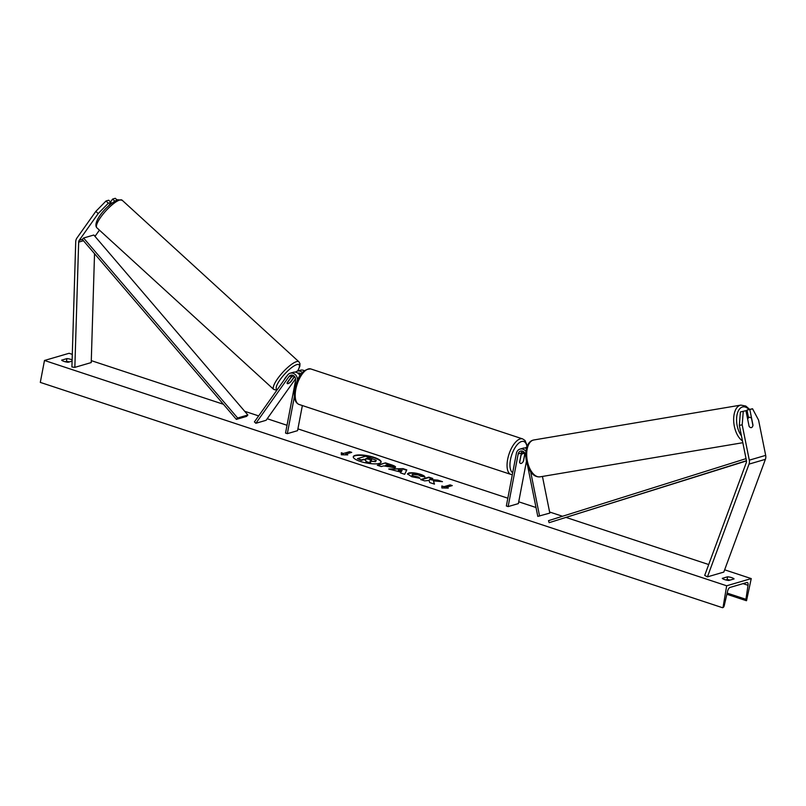 <?xml version="1.0" encoding="UTF-8"?>
<svg xmlns="http://www.w3.org/2000/svg" width="806" height="806" viewBox="0 0 806 806"><rect width="100%" height="100%" fill="white"/><g stroke="black" fill="none" stroke-linecap="round" stroke-linejoin="round"><path stroke-width="1.21" d="M95.833 211.384L105.999 201.006L108.347 203.213L98.181 213.59L95.833 211.384L76.892 238.082A6.72 5.793 -106.3 0 0 75.845 240.601A6.72 5.793 -106.3 0 0 75.724 241.74L71.915 366.982L74.847 367.365L91.229 362.569L94.534 253.678M99.43 230.133L95.622 235.503A3.365 2.902 -106.3 0 0 95.138 236.561M98.181 213.59L79.24 240.299A3.365 2.902 -106.3 0 0 78.656 242.122L74.847 367.365M105.999 201.006L108.699 200.22L111.037 202.427L108.347 203.213M108.609 205.862L111.037 202.427M117.021 199.928L115.278 198.296L112.588 199.082L110.543 201.963M114.734 201.107L112.588 199.082M752.885 425.256L752.995 425.236A5.249 2.65 -99.7 0 1 751.414 427.603A5.249 2.65 -99.7 0 1 751.263 427.643A5.249 2.65 -99.7 0 1 749.106 426.374L745.953 410.687L740.392 411.967L745.953 410.687M740.392 411.967L739.334 425.346L742.195 424.863L749.298 460.166A6.72 5.793 73.7 0 1 749.318 463.037A6.72 5.793 73.7 0 1 749.026 464.115L707.426 576.874L723.808 572.079L765.398 459.329A6.72 5.793 73.7 0 0 765.7 458.251A6.72 5.793 73.7 0 0 765.68 455.37L758.567 420.067L752.542 408.763L749.842 409.549L752.995 425.236M739.334 425.346L746.437 460.649A3.365 2.902 73.7 0 1 746.296 462.624L704.706 575.383L707.426 576.874M752.542 408.763L746.981 410.042L748.472 417.458M746.981 410.042L749.842 409.549M742.195 424.863L743.253 411.473M525.804 456.8L525.351 454.534A4.201 3.617 73.7 0 0 520.595 451.118A4.201 3.617 73.7 0 0 518.177 453.959L508.143 506.591L506.349 505.997L516.384 453.365A6.307 5.43 73.7 0 1 520.001 449.093A6.307 5.43 73.7 0 1 525.945 451.471M520.001 449.093L523.175 448.166A6.307 5.43 73.7 0 1 526.52 448.408M524.958 453.385L523.487 461.113A5.249 2.297 -71.7 0 1 520.515 463.43A5.249 2.297 -71.7 0 1 519.598 462.251L521.351 453.032A4.201 3.617 73.7 0 1 522.308 451.098M527.567 465.546L537.793 516.384L549.823 513.09L542.448 476.447M530.64 471.671L539.587 516.082M508.143 506.591L518.379 503.599L526.419 461.425M523.084 453.224L523.396 451.582M526.923 447.078A6.307 5.43 -106.3 0 0 525.25 448.035M292.518 375.203A4.201 3.617 -106.3 0 0 292.225 375.566L287.077 382.82A5.249 1.501 133.3 0 0 287.057 382.961L287.148 383.041A5.249 1.36 132.4 0 0 287.268 383.606A5.249 1.36 132.4 0 0 288.054 383.616A5.249 1.501 133.3 0 0 290.966 381.681L294.593 376.573M299.892 375.596A6.307 5.43 -106.3 0 0 293.384 372.281L290.21 373.208A6.307 5.43 -106.3 0 0 287.581 375.112L254.414 421.901L255.885 423.281L266.121 420.289L295.57 378.739M297.474 380.1A6.307 5.43 -106.3 0 0 290.21 373.208M302.361 405.549L297.565 430.666L287.329 433.658L285.536 433.074L295.57 380.442A4.201 3.617 -106.3 0 0 294.422 376.372A4.201 3.617 -106.3 0 0 290.805 375.223A4.201 3.617 -106.3 0 0 289.052 376.493L255.885 423.281M299.58 373.138A4.201 3.617 -106.3 0 0 299.288 373.5L298.875 374.085M304.194 370.639A6.307 5.43 -106.3 0 0 300.447 370.216L297.273 371.143A6.307 5.43 73.7 0 1 302.28 372.453M297.857 373.158A4.201 3.617 73.7 0 1 297.867 373.158A4.201 3.617 73.7 0 1 301.061 373.913M287.329 433.658L294.341 396.884M295.459 372.14A6.307 5.43 73.7 0 1 297.273 371.143M520.888 455.501L520.978 455.531A5.249 2.297 108.3 0 1 523.809 453.456A5.249 2.297 108.3 0 1 524.666 454.453L523.346 461.364A5.249 2.297 108.3 0 1 520.515 463.43L520.515 463.43A5.249 2.297 108.3 0 1 519.658 462.443L520.978 455.531M287.178 375.687A5.249 1.36 132.4 0 0 284.296 379.747M290.835 377.52L290.976 377.641A5.249 1.36 132.4 0 1 293.575 375.838A5.249 1.36 132.4 0 1 293.747 375.777M288.054 383.616A5.249 1.36 132.4 0 0 290.664 381.802L294.472 376.432M287.148 383.041L290.976 377.641M374.105 457.385A14.176 3.677 10.8 0 0 353.27 456.75A14.176 3.677 10.8 0 0 360.292 461.425A14.176 3.677 10.8 0 0 381.117 462.06A14.176 3.677 10.8 0 0 374.105 457.385M381.057 462.251A14.176 3.677 10.8 0 0 374.024 457.788A14.176 3.677 10.8 0 0 353.26 456.952M728.755 580.471A5.249 1.36 -169.2 0 1 724.735 579.635A5.249 1.36 -169.2 0 1 722.287 578.335L727.617 576.784A5.249 1.36 -169.2 0 1 734.075 578.92L728.755 580.471M72.127 359.869A5.249 1.36 10.8 0 0 66.969 358.589L61.649 360.151A5.249 1.36 10.8 0 0 64.097 361.441A5.249 1.36 10.8 0 0 68.107 362.277L72.097 361.118M412.753 474.412C411.544 474.845 411.957 475.439 413.992 476.185L418.223 476.961L420.007 478.301L411.795 476.749L407.463 473.908L408.652 473.051C411.614 472.407 415.553 472.82 420.48 474.311C423.271 475.278 424.732 476.114 424.863 476.82L420.551 476.215L418.364 474.905L412.773 474.402L412.007 475.288M394.749 467.702L383.636 465.888L381.288 466.563L377.309 465.253L385.5 462.856L391.656 464.891C395.414 466.16 396.441 467.097 394.749 467.702L395.565 467.148M433.507 480.91L442.474 481.676L437.749 480.114L429.487 479.449L432.802 478.482L428.822 477.172L420.631 479.56L424.621 480.88L429.114 480.467L429.689 482.552L434.464 484.124L433.507 480.91L434.253 484.053M726.669 585.781L751.242 578.597L746.537 600.672A1.894 0.826 -71.7 0 1 746.285 600.682A1.894 0.826 -71.7 0 1 745.933 599.301L748.028 585.277A3.778 1.652 108.3 0 0 747.323 582.516A3.778 1.652 108.3 0 0 746.819 582.526L730.024 587.433A3.778 1.652 108.3 0 0 727.566 591.251L724.241 605.638A1.894 0.826 -71.7 0 1 723.012 607.553L726.669 585.781L44.481 360.473L69.054 353.29L72.298 354.358M751.242 578.597L724.644 569.812M708.706 564.543L566.286 517.512M562.528 516.263L549.601 512.001M536.01 507.508L518.721 501.806M507.83 498.209L297.908 428.873M287.017 425.276L267.219 418.737M258.655 415.906L244.692 411.292M223.433 404.28L91.29 360.635M343.447 453.476L341.291 452.76L341.331 454.765L347.759 454.896L345.603 454.181L351.738 452.388L349.592 451.672L343.447 453.476L349.592 451.672M448.287 488.093L441.869 487.962L441.829 485.968L443.975 486.673L450.121 484.88L452.277 485.595L446.131 487.388L448.287 488.093M400.854 472.125L388.714 469.021L402.99 468.629L406.798 469.888L404.683 474.291L400.441 472.89L400.854 472.125L400.552 472.931M69.387 361.904A5.249 1.36 10.8 0 0 66.435 361.38L65.155 361.753M725.803 579.947L727.083 579.574A5.249 1.36 -169.2 0 1 730.035 580.098M722.488 607.704L40.3 382.397L44.481 360.473M66.435 361.38L66.969 358.589M727.083 579.574L727.617 576.784M376.15 460.7L375.495 461.687L370.085 461.042L370.659 463.017L366.055 461.495L365.642 459.803L363.889 459.229L361.41 459.954L357.421 458.644L365.622 456.236L376.231 460.297L375.586 461.274L376.231 460.297M366.055 461.495L365.561 460.206L363.818 459.632L361.33 460.357L357.421 458.644M365.974 461.888L370.659 463.017M375.566 461.284L370.014 461.445M349.512 452.075L351.063 452.589M346.389 454.866L345.603 454.181M343.366 453.869L341.301 453.184M441.829 486.391L443.975 486.673M443.905 487.076L450.121 484.88M451.592 485.786L450.05 485.283M446.917 488.073L446.131 487.388M432.127 478.683L428.752 477.565L421.236 479.761M440.741 481.525L429.487 479.449M390.658 466.422L387.575 464.73L385.409 465.364L390.588 466.815M390.567 466.825L385.409 465.364M377.913 465.455L385.5 462.856M385.429 463.259L395.464 467.339M407.453 474.109L408.571 473.454C411.534 472.8 415.473 473.223 420.4 474.704C423.2 475.671 424.661 476.507 424.792 477.223M412.672 474.805C411.473 475.248 411.886 475.832 413.911 476.578L418.223 476.961M418.153 477.364L419.342 478.26M398.265 470.17L401.469 471.228L402.184 470.029L398.265 470.17L401.469 471.228M401.388 471.631L402.184 470.029M389.822 469.384L402.99 468.629M402.909 469.032L406.627 470.251M371.445 459.994L367.647 458.13L365.672 458.705L371.717 459.803M371.365 460.387L367.566 458.533L366.277 458.906M752.935 425.497L751.494 418.354A5.249 2.801 80.4 0 0 749.399 417.307A5.249 2.801 80.4 0 0 749.237 417.337A5.249 2.801 80.4 0 0 747.676 419.241M236.359 419.382L246.596 416.39L247.865 414.999L237.629 417.992L236.359 419.382L82.313 239.402L83.582 238.012L93.818 235.02L247.865 414.999M83.582 238.012L237.629 417.992M746.487 460.921L549.128 522.681L746.447 460.71M746.034 458.644L548.503 520.666L549.128 522.681M79.24 240.299L82.313 239.402M94.514 235.836L95.622 235.503M78.656 242.122L83.451 240.722M749.298 460.166L765.68 455.37M749.026 464.115L765.398 459.329M518.177 453.959L521.351 453.032M289.052 376.493L292.225 375.566M298.532 373.722L299.288 373.5M299.066 404.461C294.895 402.758 293.465 397.489 294.784 388.673C297.847 375.546 303.187 368.977 310.804 368.947A18.699 8.161 108.3 0 0 295.822 389.369A18.699 8.161 108.3 0 0 299.066 404.461L510.903 474.422A18.699 8.161 -71.7 0 1 507.659 459.329A18.699 8.161 -71.7 0 1 522.641 438.907L525.038 440.509L527.305 446.05M527.003 446.836A16.604 7.244 108.3 0 0 519.195 442.796A16.604 7.244 108.3 0 0 510.48 459.622A16.604 7.244 108.3 0 0 512.697 472.719M119.328 200.16A18.699 4.826 132.4 0 0 103.228 213.902A18.699 4.826 132.4 0 0 96.891 227.816C92.267 223.181 104.81 206.175 117.525 199.727L122.129 200.2A18.699 4.826 132.4 0 0 119.328 200.16M297.605 371.042A16.604 4.282 132.4 0 0 296.537 364.695A16.604 4.282 132.4 0 0 281.365 377.994A16.604 4.282 132.4 0 0 277.345 389.56M96.891 227.816L273.708 389.419A18.699 4.826 -47.6 0 1 280.035 375.515A18.699 4.826 -47.6 0 1 296.145 361.763A18.699 4.826 -47.6 0 1 298.935 361.813L122.129 200.2M748.028 585.277L743.041 583.625M745.933 599.301L727.143 593.095M741.429 435.784A16.604 8.836 -99.6 0 1 736.583 418.747A16.604 8.836 -99.6 0 1 742.437 407A16.604 8.836 -99.6 0 1 748.925 409.468M749.55 409.287L745.792 406.043L740.845 405.106A18.699 9.954 80.4 0 0 740.271 405.237A18.699 9.954 80.4 0 0 733.722 421.568A18.699 9.954 80.4 0 0 742.457 440.852M533.3 440.096A18.699 9.954 -99.6 0 1 533.874 439.965L533.139 440.126C520.434 443.441 525.23 478.381 540.091 476.84A18.699 9.954 -99.6 0 1 527.265 460.609A18.699 9.954 -99.6 0 1 533.3 440.096M310.804 368.947L522.641 438.907M521.442 452.68L523.809 453.456M512.324 474.684L510.903 474.422M273.708 389.419L276.851 390.255M297.767 370.992L299.872 366.146L299.963 363.657L298.935 361.813M746.285 600.682L726.871 594.264M740.845 405.106L533.874 439.965M749.399 417.307L747.353 417.649M742.83 442.706L540.091 476.84"/></g></svg>
